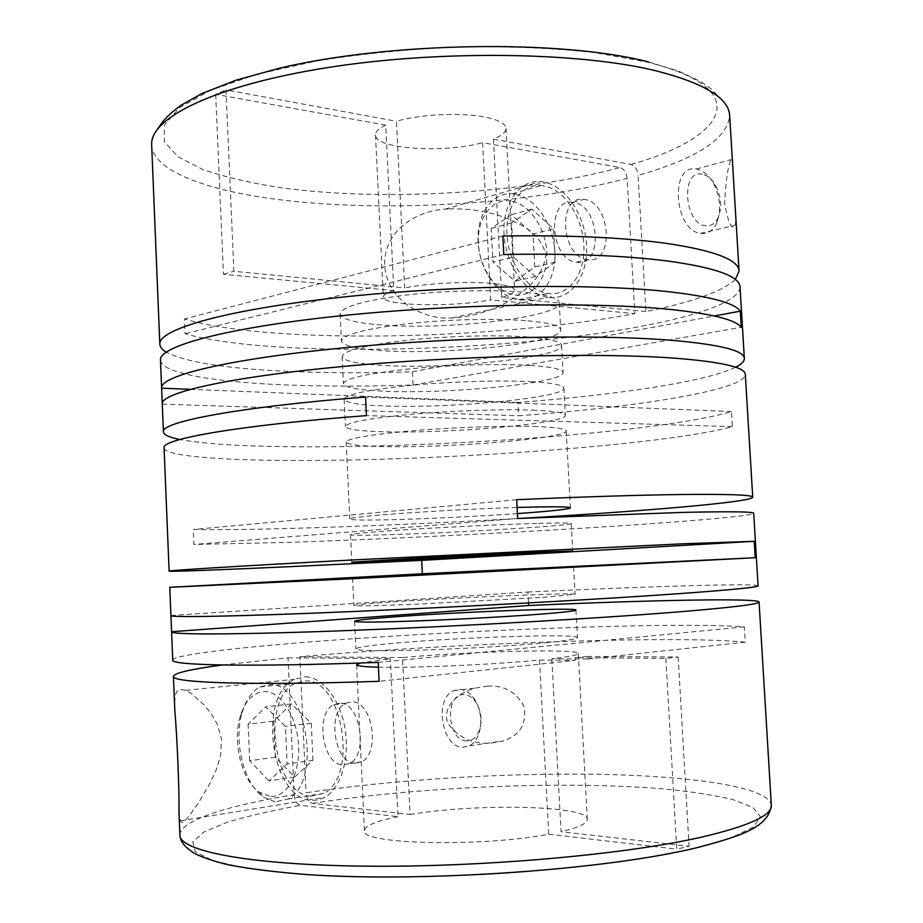 <?xml version="1.0" encoding="UTF-8"?>
<svg xmlns="http://www.w3.org/2000/svg" width="923" height="923" viewBox="0 0 923 923"><rect width="100%" height="100%" fill="white"/><g stroke="black" fill="none" stroke-linecap="round" stroke-linejoin="round"><path stroke-width="0.69" stroke-dasharray="4.62 3.46" d="M545.032 642.823C566.468 640.735 577.267 639.016 577.452 637.678C578.859 633.397 460.715 637.158 395.517 643.089C370.111 645.35 356.901 647.288 355.886 648.904C357.72 650.853 380.045 651.234 422.849 650.046C463.681 648.777 514.157 645.777 545.032 642.823M542.62 597.389L575.087 594.274C576.633 592.416 458.708 597.446 393.521 601.865C368.127 603.561 354.905 604.761 353.844 605.476C355.62 606.249 377.876 605.765 420.588 604.011L542.62 597.389M538.674 523.376C560.099 522.81 570.968 522.856 571.245 523.537C572.998 525.625 455.443 532.733 390.279 534.671C364.897 535.444 351.64 535.467 350.521 534.717C352.205 533.575 374.334 531.671 416.896 529.006C457.496 526.537 507.812 524.218 538.674 523.376M517.422 513.58C478.16 516.361 425.099 518.922 389.564 519.753C364.181 520.33 350.913 520.087 349.782 519.014C344.729 516.707 446.317 509.531 517.099 507.477M533.517 426.472C554.942 427.13 565.845 428.607 566.214 430.903C568.256 438.125 451.162 447.932 386.033 446.64C360.662 446.236 347.371 444.713 346.16 442.048C347.729 438.413 369.696 434.664 412.062 430.822C452.489 427.395 502.654 425.618 533.517 426.472M532.64 410.147C554.077 411.012 564.98 412.731 565.372 415.304C567.449 423.38 450.436 433.648 385.306 431.814C359.947 431.214 346.656 429.414 345.433 426.449C346.979 422.388 368.912 418.338 411.254 414.289C451.647 410.7 501.789 409.016 532.64 410.147M531.129 381.684C552.554 382.907 563.48 385.041 563.884 388.098C566.053 397.675 449.178 408.727 384.06 405.947C358.701 405.001 345.398 402.751 344.152 399.221C345.664 394.433 367.55 389.841 409.835 385.456C450.17 381.58 500.278 380.057 531.129 381.684M530.264 365.416C551.689 366.846 562.615 369.212 563.042 372.534C565.257 382.964 448.463 394.479 383.345 391.156C357.997 390.014 344.683 387.51 343.414 383.656C344.914 378.453 366.777 373.561 409.016 368.969C449.328 364.943 499.412 363.512 530.264 365.416M528.752 337.045C550.177 338.822 561.115 341.614 561.565 345.398C563.861 357.328 447.205 369.627 382.099 365.358C356.751 363.87 343.425 360.916 342.145 356.52C343.598 350.59 365.416 345.156 407.608 340.218C447.863 335.914 497.901 334.645 528.752 337.045M527.887 320.823C549.312 322.808 560.261 325.831 560.723 329.892C563.065 342.664 446.49 355.413 381.395 350.613C356.036 348.917 342.71 345.721 341.418 341.002C342.848 334.657 364.643 328.911 406.801 323.788C447.02 319.323 497.047 318.135 527.887 320.823M526.387 292.533C547.801 294.864 558.761 298.302 559.257 302.836C561.68 317.097 445.244 330.619 380.149 324.884C354.801 322.854 341.464 319.196 340.137 313.935C341.545 306.863 363.293 300.598 405.393 295.129C445.567 290.376 495.536 289.361 526.387 292.533M487.471 686.101C504.073 685.12 516.245 691.892 523.987 706.441C526.975 723.401 520.284 734.846 503.935 740.8L490.401 743.246C472.195 744.192 457.97 737.489 447.724 723.136C441.598 705.634 460.046 692.088 474.849 688.177L487.471 686.101M459.654 689.331C464.407 689.539 468.746 691.996 472.68 696.692C478.495 704.261 481.171 713.467 480.698 724.301C479.706 734.904 475.968 742.092 469.472 745.865L462.585 747.342C441.609 747.261 434.064 698.607 453.608 690.646L459.654 689.331M157.245 129.416C154.164 132.843 152.318 138.023 151.672 144.957C152.906 170.328 204.318 189.7 273.323 198.907C379.895 213.282 526.422 204.918 627.144 178.358L634.839 313.647C533.217 332.684 386.102 340.737 279.369 333.353C238.953 330.596 207.306 325.796 184.438 318.966L185.062 333.745C207.917 340.126 239.565 344.567 279.981 347.06C366.304 352.274 477.479 348.259 571.499 336.953C664.675 325.623 739.623 306.309 740.027 286.995M160.475 360.12C161.213 373.123 212.521 381.764 281.677 384.753C322 386.46 365.785 386.552 413.019 385.029L412.373 371.784C365.15 373.25 321.377 372.996 281.053 371.023C223.239 368.15 184.946 361.862 166.198 352.136M449.328 208.863C466.23 208.436 482.625 210.594 498.489 215.347C518.403 222.258 540.532 232.111 545.816 254.69C543.255 278.4 522.418 293.652 503.277 304.198C488.048 311.801 471.907 316.358 454.866 317.87L451.889 317.985C420.969 320.004 386.875 298.902 384.741 265.766C382.941 232.758 414.242 210.906 444.967 209.186L449.328 208.863M164.075 447.874C164.606 455.777 215.867 460.012 285.08 460.45C432.541 461.673 663.983 445.451 732.366 426.645L731.454 411.543C663.233 432.149 431.906 448.901 284.457 446.64C236.98 446.028 202.125 443.64 179.881 439.498M520.837 518.357C437.687 523.11 360.108 526.491 288.138 528.51C247.629 529.594 215.994 529.917 193.23 529.479L193.865 544.455L288.761 542.389C375.269 539.459 487.032 534.036 581.963 528.244C676.028 522.476 752.28 516.269 753.699 513.28M735.562 367.239C706.591 381.661 615.906 395.056 517.93 402.463L518.634 415.777C636.755 407.205 745.288 390.083 745.311 374.403M174.828 710.791C174.159 697.569 175.658 690.462 179.327 689.469L185.938 690.323L191.315 693.45L203.971 704.768L210.779 713.11L217.193 724.024L221.462 738.758L220.609 755.718L215.947 770.555L210.075 783.108L198.33 803.137L188.5 816.982L184.727 820.916C182.708 822.681 181.231 822.647 180.297 820.812L178.958 811.721M587.316 656.415L574.983 657.718L665.841 658.376L678.174 657.003L587.316 656.415L587.466 659.034L745.265 642.154L744.353 626.832C674.032 621.583 441.021 630.801 293.283 643.285C223.943 649.054 172.786 655.572 172.751 660.13M179.916 835.073C179.524 820.547 227.727 805.514 294.149 794.657L288.022 657.811L222.351 664.987M735.504 212.025C735.943 218.959 735.769 223.389 734.985 225.327L734.927 225.477C731.858 230.658 728.432 223.343 724.647 203.522C725.847 180.308 727.947 165.794 730.97 159.967L731.097 159.621C731.824 157.441 732.262 157.937 732.424 161.11M735.331 279.507C722.409 291.472 692.585 302.133 645.881 311.501L638.093 175.347C696.75 158.687 727.278 138.808 729.678 115.687C728.524 109.11 725.986 103.93 722.063 100.157L710.998 88.77L701.261 81.87L678.774 71.163L648.177 61.853M700.799 233.415C707.56 234.165 712.787 230.842 716.49 223.481C721.417 211.229 720.551 198.087 713.894 184.069C709.256 175.612 703.626 170.628 697.003 169.14L696.277 169.013C669.66 163.59 673.963 230.496 700.476 233.369L700.799 233.415M645.881 311.501L501.731 297.425L493.436 139.142C501.824 135.727 506.012 132.116 506 128.32C505.527 123.624 498.628 119.898 485.302 117.152C461.719 112.283 420.207 114.21 396.463 121.282L404.655 287.941L331.08 280.765L184.438 318.966M501.731 297.425C510.223 295.106 514.503 292.741 514.561 290.33C514.18 287.376 507.327 285.149 493.99 283.649C470.395 281.019 428.641 283.015 404.655 287.941M587.466 659.034L551.827 658.745C569.41 656.703 578.236 654.961 578.306 653.507C579.563 648.534 468.965 651.373 402.474 657.557L410.089 814.501L312.459 803.368C308.813 802.352 306.667 798.822 306.044 792.765C393.036 779.623 504.131 772.747 598.715 774.328C692.423 776.012 768.64 786.904 771.328 805.11M493.436 139.142L630.951 164.456C634.978 165.782 637.366 169.405 638.093 175.347M549.37 297.552C571.441 299.86 588.355 275.1 586.532 244.964C585.009 214.863 565.164 185.431 543.116 181.889L540.716 181.589C519.453 179.489 502.089 203.764 504.05 234.557C505.735 265.328 526.329 294.333 547.731 297.344L549.37 297.552M514.469 194.026L512.369 193.772C492.524 191.903 476.314 214.24 478.102 242.437C479.614 270.601 498.743 297.114 518.703 299.767L520.087 299.94C540.636 302.04 556.488 279.3 554.838 251.644C553.477 224.024 534.982 197.118 514.469 194.026M543.324 185.8L541.213 185.535C521.345 183.527 505.135 206.198 506.969 234.915C508.538 263.597 527.76 290.676 547.766 293.445L549.15 293.618C569.733 295.822 585.563 272.747 583.855 244.607C582.436 216.501 563.884 189.042 543.324 185.8M510.731 200.914C492.455 197.868 476.926 217.747 478.391 243.522C479.579 269.262 497.439 293.502 515.715 295.037C534.013 296.964 548.227 276.773 546.751 252.117C545.551 227.508 529.006 203.591 510.731 200.914M702.426 174.205C680.62 168.794 683.839 223.747 705.495 225.777C710.895 226.4 715.083 223.758 718.059 217.851C722.017 208.01 721.325 197.453 715.971 186.169C712.244 179.374 707.733 175.393 702.426 174.205M573.541 202.437L572.814 202.345C546.197 197.822 549.958 260.021 576.506 262.247L576.829 262.294C603.596 266.828 600.146 205.264 573.541 202.437M587.836 259.732L587.513 259.686C560.953 257.402 557.146 194.788 583.786 199.391L584.501 199.483C611.118 202.379 614.614 264.336 587.836 259.732M305.363 676.767C322.554 676.963 340.195 699.449 345.017 728.755C349.967 758.002 340.933 788.265 324.977 797.322L318.123 800.022L310.959 800.379C270.589 798.199 257.217 695.273 294.564 679.293L305.363 676.767M466.542 740.915C446.813 740.707 444.436 692.931 464.211 694.615C468.007 694.8 471.48 696.761 474.618 700.511C479.256 706.557 481.379 713.883 481.01 722.513C479.545 734.396 474.722 740.534 466.542 740.915M275.123 801.891L263.505 797.172C243.51 783.789 233.092 740.361 242.437 711.645C246.222 699.553 252.025 691.339 259.871 686.989L269.943 684.612C306.413 681.855 322.796 782.093 287.976 799.076L275.123 801.891M310.774 796.168C273.162 794.311 260.563 698.273 295.383 683.32L305.559 680.943C342.318 678.163 358.828 776.52 323.731 793.342L310.774 796.168M269.643 796.295L259.305 792.119C241.48 780.235 232.135 741.307 240.499 715.613C245.656 699.876 253.837 691.846 265.039 691.535C281.296 691.754 297.402 717.309 298.579 746.119C299.998 774.928 286.049 798.464 269.643 796.295M339.929 703.211L333.999 704.549C314.835 712.833 322.219 764.648 342.791 765.005L349.552 763.517C368.785 754.691 360.235 702.23 339.929 703.211M354.813 763.24C334.195 762.906 326.788 711.402 345.998 703.164L351.94 701.815C372.304 700.822 380.864 752.949 361.585 761.752L354.813 763.24M378.43 667.191C413.262 668.148 493.62 664.606 539.505 660.037L575.121 660.36L379.099 681.324M744.353 626.832L378.199 662.402M575.121 660.36L574.983 657.718M745.265 642.154C675.809 635.151 447.782 643.504 299.906 656.738L306.044 792.765M402.474 657.557L299.906 656.738M288.022 657.811L390.36 658.722L360.258 663.014M170.94 615.526L527.933 592.012L528.51 602.927M758.083 585.828C756.906 583.013 646.896 586.463 527.933 592.012M516.695 499.701L193.23 529.479M517.676 518.495L193.865 544.455M731.454 411.543L365.543 397.017M732.366 426.645L366.431 415.615M190.184 389.344L517.93 402.463M162.286 404.147L518.634 415.777M412.373 371.784L714.31 315.978M413.019 385.029L741.296 327.307M502.839 236.011L331.08 280.765L233.888 271.281L225.997 89.9L396.463 121.282M503.808 254.494L185.062 333.745M312.955 760.31L311.27 723.24L291.403 703.914L273.693 721.128L275.285 757.195L294.679 777.039L312.955 760.31L287.134 764.002L285.461 726.447L265.709 706.833L248.114 724.22L273.693 721.128M294.679 777.039L268.962 780.904L287.134 764.002M275.285 757.195L249.695 760.737L268.962 780.904M249.695 760.737L248.114 724.22M291.403 703.914L265.709 706.833M311.27 723.24L285.461 726.447M513.396 257.056L511.596 222.962L531.89 209.106L553.5 228.812L555.311 262.12L535.502 276.496L513.396 257.056L492.928 262.086L491.174 228.419L511.469 214.678L533.021 234.073L553.5 228.812M535.502 276.496L514.988 281.215L492.928 262.086M555.311 262.12L534.786 266.966L514.988 281.215M534.786 266.966L533.021 234.073M531.89 209.106L511.469 214.678M511.596 222.962L491.174 228.419M215.682 94.331L223.447 274.281L393.798 290.583L385.722 125.124L215.682 94.331L225.997 89.9M223.447 274.281L233.888 271.281M627.144 178.358C626.429 172.474 624.052 168.863 620.014 167.559L482.567 142.661L490.748 299.86L634.839 313.647M665.841 658.376L676.755 849.125L689.077 846.299L561.069 831.715L551.827 658.745M678.174 657.003L689.077 846.299M393.798 290.583C386.783 292.741 383.299 294.875 383.345 296.987C382.249 305.928 451.82 307.486 490.748 299.86M385.722 125.124C378.799 128.332 375.384 131.608 375.488 134.931C374.646 149.03 444.009 153.564 482.567 142.661M294.149 794.657C294.772 800.737 296.894 804.291 300.54 805.329L397.951 816.67L390.36 658.722M539.505 660.037L548.747 834.219C480.929 847.383 358.909 844.21 364.423 830.608C365.012 825.693 376.192 821.043 397.951 816.67M548.747 834.219L676.755 849.125M410.089 814.501C476.66 803.148 588.078 805.352 587.316 819.312C587.386 823.408 578.64 827.539 561.069 831.715M312.459 803.368C419.077 786.719 563.849 780.581 663.741 788.9C691.096 791.576 714.137 795.141 732.862 799.595L752.88 807.417L760.379 816.67L753.514 826.996L731.039 837.934L692.7 848.837L639.674 858.921C597.804 865.013 552.035 869.87 502.377 873.516C452.062 876.25 403.709 877.358 357.316 876.85L295.614 873.931L246.776 868.37L213.109 860.732L195.295 851.698L192.745 841.914L203.995 831.969L227.104 822.312C247.595 816.151 272.066 810.498 300.54 805.329M630.951 164.456C725.432 138.127 757.656 89.6 647.277 62.095L593.962 52.461C552.15 47.984 506.75 46.104 457.762 46.808C408.312 49.104 361.101 53.846 316.127 61.033L256.813 74.325L210.617 90.258L179.639 107.564L164.456 125.02L164.329 141.623L177.735 156.598L202.656 169.417C224.185 176.812 249.498 182.8 278.619 187.404C381.176 201.883 523.168 193.761 620.014 167.559M575.952 610.057L577.452 637.678M573.598 566.734L575.087 594.274M571.245 523.537L572.745 550.996M566.214 430.903L570.391 507.835M563.884 388.098L565.372 415.304M561.565 345.398L563.042 372.534M559.257 302.836L560.723 329.892M469.472 745.865L503.935 740.8M518.703 299.767L547.766 293.445M512.369 193.772L541.213 185.535M576.506 262.247L587.513 259.686M572.814 202.345L583.786 199.391M180.297 820.812L324.977 797.322M259.871 686.989L295.383 683.32M259.305 792.119L263.505 797.172M240.499 715.613L242.437 711.645M333.999 704.549L345.998 703.164M349.552 763.517L361.585 761.752M287.976 799.076L323.731 793.342M474.618 700.511L472.68 696.692M481.01 722.513L480.698 724.301M185.938 690.323L294.564 679.293M715.971 186.169L713.894 184.069M718.059 217.851L716.49 223.481M451.889 317.985L547.731 297.344M444.967 209.186L540.716 181.589M375.488 134.931L383.345 296.987M506 128.32L514.561 290.33M700.476 233.369L734.985 225.327M696.277 169.013L731.097 159.621M453.608 690.646L474.849 688.177M340.137 313.935L341.418 341.002M342.145 356.52L343.414 383.656M344.152 399.221L345.433 426.449M346.16 442.048L349.782 519.014M350.521 534.717L351.801 562.188M352.551 577.936L353.844 605.476M354.582 621.271L355.886 648.904M578.306 653.507L587.316 819.312M356.624 664.745L364.423 830.608"/><path stroke-width="1.38" d="M543.497 613.922C564.934 612.203 575.744 610.911 575.952 610.057C577.44 607.322 459.446 611.891 394.248 616.864C368.854 618.768 355.632 620.233 354.582 621.271C356.382 622.471 378.661 622.31 421.407 620.752C462.181 619.195 512.623 616.356 543.497 613.922M541.086 568.58L352.551 577.936L541.086 568.58M540.209 552.104L572.745 550.996C574.406 551.55 456.712 557.85 391.537 560.757L351.801 562.188L418.327 558.115L540.209 552.104M517.099 507.477L537.797 506.946C559.234 506.589 570.091 506.889 570.391 507.835C568.603 509.277 550.939 511.192 517.422 513.58M166.198 352.136C162.113 349.667 159.991 347.025 159.829 344.21C158.156 329.569 224.024 310.024 338.118 297.575C451.935 285.103 593.604 283.096 670.167 291.887C711.425 296.756 734.812 303.182 740.327 311.166L741.296 327.307C735.816 319.866 712.441 313.947 671.194 309.54C594.631 301.579 452.881 303.944 338.972 315.978C224.797 327.977 158.837 346.46 160.475 360.12L161.617 387.972C160.048 376.007 226.147 359.393 340.483 348.156C454.554 336.883 596.431 333.93 672.982 340.414C720.436 344.66 744.226 350.671 744.342 358.447C744.423 361.331 741.504 364.262 735.562 367.239M159.829 344.21L151.672 144.957C149.514 118.236 214.367 85.458 327.319 67.633C439.994 49.727 580.74 51.976 657.349 71.152C704.86 83.532 728.974 98.38 729.678 115.687L739.069 271.131C738.735 259.917 714.829 250.71 667.352 243.51C624.352 237.534 569.514 235.03 502.839 236.011L503.808 254.494C570.518 253.375 625.379 255.579 668.379 261.105C715.856 267.762 739.738 276.392 740.027 286.995L744.342 358.447M179.881 439.498C169.244 437.375 163.752 434.825 163.417 431.86C160.337 422.088 237.961 406.974 365.543 397.017L366.431 415.615C238.757 425.215 161.029 439.14 164.075 447.874L169.117 571.141C167.986 570.46 235.042 566.249 350.44 560.076L684.785 543.693L754.218 541.316L421.673 560.365L289.845 566.664C220.551 569.826 169.347 571.822 169.117 571.141M163.417 431.86L162.275 403.939C160.74 392.944 226.92 377.415 341.348 366.616C455.512 355.782 597.469 352.471 674.009 358.124C721.463 361.828 745.23 367.25 745.311 374.403L752.73 497.185C752.949 494.924 729.343 494.024 681.924 494.509C638.947 495.04 583.867 496.77 516.695 499.701L517.676 518.495L682.962 512.392C730.381 511.365 753.964 511.665 753.699 513.28L758.083 585.828C758.521 587.12 735.043 589.52 687.647 593.039C611.164 598.669 468.238 606.619 352.851 611.534C237.199 616.483 169.913 617.649 170.928 615.572L171.597 631.782C170.617 634.862 237.984 634.805 353.728 630.317C469.219 625.863 612.214 617.545 688.696 611.049C736.081 606.965 759.537 603.965 759.064 602.015C757.806 597.781 647.669 600.169 528.648 605.5L528.51 602.927M162.275 403.72L161.617 387.972M752.73 497.185C752.003 502.204 640.724 511.504 520.837 518.357M759.064 602.015L771.328 805.11C772.32 815.274 749.141 825.935 701.815 837.08C625.413 854.606 481.471 867.482 364.804 866.155C247.872 864.886 179.443 850.891 179.916 835.073L178.958 811.709C179.466 792.903 177.124 736.104 174.828 710.791L173.42 676.386C170.963 682.697 250.029 685.674 379.099 681.324L378.199 662.402C249.222 667.121 170.259 665.368 172.751 660.13L171.597 631.782M421.673 560.365L422.33 573.771L169.774 587.305L351.317 578.79L755.21 557.711L754.218 541.316M222.351 664.987C190.876 669.14 174.562 672.948 173.42 676.386M739.069 271.131L735.331 279.507M360.258 663.014L356.624 664.745C356.774 666.014 364.043 666.833 378.43 667.191M171.597 631.724L528.648 605.5M422.33 573.771L755.21 557.711M161.64 388.202L190.184 389.344M714.31 315.978L740.327 311.166M169.774 587.305L170.928 615.572M771.328 805.11C768.605 827.181 741.584 835.857 697.788 847.487C607.83 869.593 428.537 882.319 310.578 874.819C278.434 872.477 251.137 869.166 228.662 864.874C214.921 861.632 203.614 857.859 194.753 853.579C185.038 847.51 180.089 841.349 179.916 835.073M157.245 129.416L162.736 121.767C166.913 116.667 172.936 111.198 180.816 105.384L202.172 93.419L235.988 80.209L278.781 68.371C389.806 41.789 560.78 39.377 648.177 61.853"/></g></svg>
